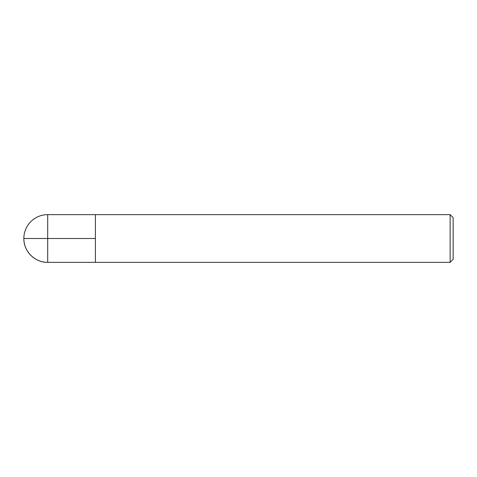 <?xml version="1.0" encoding="UTF-8"?>
<svg xmlns="http://www.w3.org/2000/svg" width="477" height="477" viewBox="0 0 477 477"><rect width="100%" height="100%" fill="white"/><g stroke="black" fill="none" stroke-linecap="round" stroke-linejoin="round"><path stroke-width="0.72" d="M450.145 262.35L450.145 214.65L95.4 214.65L95.4 262.35L95.4 214.65L47.7 214.65L47.7 262.35L450.145 262.35L453.15 259.345L453.15 217.655L450.145 214.65M23.85 238.5C23.522 251.242 34.958 262.678 47.7 262.35A23.85 23.85 0 0 1 23.85 238.5A23.85 23.85 0 0 1 47.7 214.65M95.4 238.5L23.85 238.5L95.4 238.5"/></g></svg>
